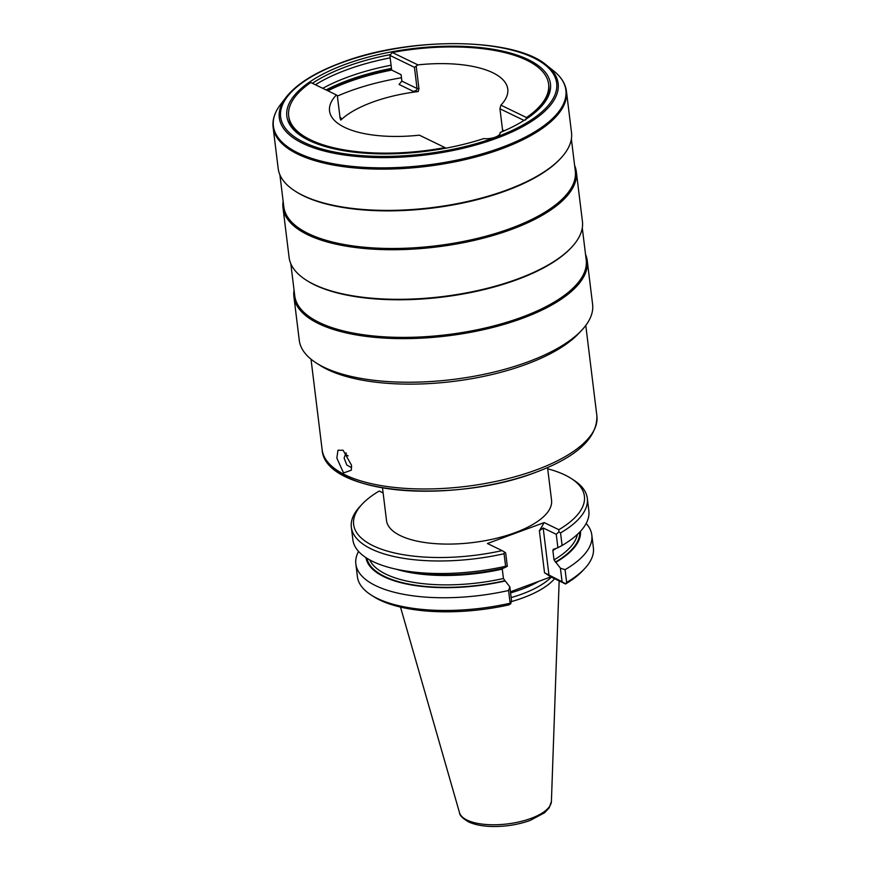 <?xml version="1.0" encoding="UTF-8"?>
<svg xmlns="http://www.w3.org/2000/svg" width="870" height="870" viewBox="0 0 870 870"><rect width="100%" height="100%" fill="white"/><g stroke="black" fill="none" stroke-linecap="round" stroke-linejoin="round"><path stroke-width="1.3" d="M336.842 458.109L337.973 450.225L343.106 450.258L351.513 465.222L351.339 470.181L343.574 472.954L336.842 458.109M382.495 487.842L386.508 520.51A83.139 32.407 -7 0 0 431.89 543.358A83.139 32.407 -7 0 0 515.029 532.679A83.139 32.407 -7 0 0 551.558 500.239L547.545 467.581M383.115 492.931L379.211 491.028A116.254 45.305 -7 0 0 362.148 504.176A116.254 45.305 -7 0 0 383.409 549.873A116.254 45.305 -7 0 0 502.099 550.623L487.428 543.511L544.185 522.598L558.844 529.71A116.254 45.305 -7 0 0 571.231 478.5A116.254 45.305 -7 0 0 547.698 468.81M351.339 527.253L352.883 539.813A118.875 46.328 -7 0 0 394.752 568.882L402.364 570.622A108.076 42.119 173 0 0 503.621 568.143L507.319 566.348L505.677 552.939L504.437 551.971L504.067 553.722A118.875 46.328 173 0 1 351.339 527.253A118.875 46.328 173 0 1 360.039 506.427L362.148 504.176M502.099 550.623L504.437 551.971M510.44 591.774L550.851 576.886L544.533 572.775L539.378 530.809L544.185 522.598M539.378 530.809L543.174 527.959L556.245 534.3L557.898 547.708L553.733 549.285L552.863 550.471L554.016 559.878L560.41 568.175L562.074 581.747L544.533 572.775M553.733 549.285L553.189 549.264M558.844 529.71L558.888 531.907L560.552 532.908A118.875 46.328 173 0 0 587.304 498.282A118.875 46.328 173 0 0 573.83 480.186L571.231 478.5M556.245 534.3L558.888 531.907M550.851 576.886L565.511 583.998L566.631 582.4L565.065 569.676L560.41 568.175M566.631 582.4A118.875 46.328 -7 0 0 584.683 568.599L582.574 570.85A116.254 45.305 173 0 1 565.511 583.998M365.955 557.648A108.076 42.119 -7 0 0 505.198 580.964L509.831 586.815L511.495 600.387L510.788 603.715L508.765 604.911A116.254 45.305 173 0 1 373.491 596.526L370.892 594.852A118.875 46.328 -7 0 0 510.135 603.214L508.58 590.491A118.875 46.328 173 0 1 355.852 564.021A118.875 46.328 173 0 1 358.527 551.406M505.198 580.964L503.436 578.506L502.284 569.111L503.154 567.925M510.788 603.715L510.135 603.214M509.831 586.815L508.58 590.491M355.852 564.021L357.418 576.756A118.875 46.328 -7 0 0 370.892 594.852M394.752 568.882A118.875 46.328 -7 0 0 505.6 566.272L504.067 553.722M507.319 566.348L505.6 566.272M551.308 577.104A81.932 31.929 173 0 1 521.935 594.079A81.932 31.929 -7 0 1 511.158 597.603M511.234 601.649A83.139 32.407 -7 0 0 523.033 597.82A83.139 32.407 173 0 0 554.581 578.691M562.074 581.747L565.25 583.65M586.173 523.457A118.875 46.328 173 0 1 591.817 535.05A118.875 46.328 173 0 1 565.065 569.676M555.778 562.335A108.076 42.119 -7 0 0 580.475 531.309M557.898 547.708L562.096 545.457A118.875 46.328 -7 0 0 588.849 510.831L587.304 498.282M562.096 545.457L560.552 532.908M584.683 568.599A118.875 46.328 -7 0 0 593.383 547.774L591.817 535.05M581.791 330.176L578.778 333.395A144.028 56.137 173 0 1 526.045 364.367A144.028 56.137 -7 0 1 319.736 365.204L316.017 362.812A147.769 57.594 -7 0 0 527.698 361.953A147.769 57.594 173 0 0 581.791 330.176A147.769 57.594 173 0 0 592.6 304.293L587.25 260.695A147.769 57.594 173 0 1 522.348 318.355A147.769 57.594 -7 0 1 374.578 337.332A147.769 57.594 -7 0 1 293.919 296.713A147.769 57.594 -7 0 1 294.06 290.178M293.919 296.713L299.269 340.311A147.769 57.594 -7 0 0 316.017 362.812M585.532 254.388A147.769 57.594 173 0 1 587.25 260.695M582.28 227.907L586.217 259.956A146.834 57.224 173 0 1 521.717 317.245A146.834 57.224 -7 0 1 374.894 336.103A146.834 57.224 -7 0 1 294.734 295.746L290.808 263.697M305.838 279.89L306.773 280.488A146.834 57.224 -7 0 0 517.106 279.629A146.834 57.224 173 0 0 570.861 248.059L571.612 247.254A147.769 57.594 173 0 1 517.519 279.031A147.769 57.594 -7 0 1 305.838 279.89A147.769 57.594 -7 0 1 289.09 257.389L283 207.799A147.769 57.594 -7 0 0 363.66 248.428A147.769 57.594 -7 0 0 511.429 229.441A147.769 57.594 173 0 0 576.332 171.792A147.769 57.594 173 0 0 574.613 165.485M576.332 171.792L582.421 221.371A147.769 57.594 173 0 1 571.612 247.254M283.142 201.274A147.769 57.594 -7 0 0 283 207.799M571.372 138.993L575.298 171.042A146.834 57.224 173 0 1 510.799 228.342A146.834 57.224 -7 0 1 363.975 247.2A146.834 57.224 -7 0 1 283.827 206.832L279.89 174.783M294.919 190.976L295.854 191.574A146.834 57.224 -7 0 0 506.188 190.726A146.834 57.224 173 0 0 559.943 159.156L560.693 158.351A147.769 57.594 173 0 1 506.601 190.117A147.769 57.594 -7 0 1 294.919 190.976A147.769 57.594 -7 0 1 278.172 168.475L273.104 127.216A147.769 57.594 -7 0 0 353.764 167.834A147.769 57.594 -7 0 0 501.533 148.857A147.769 57.594 -7 0 0 566.435 91.198C565.435 83.705 561.248 76.995 553.853 71.079A147.334 57.42 -7 0 1 501.153 147.639A147.334 57.42 -7 0 1 331.296 163.364A147.334 57.42 -7 0 1 280.444 104.65C274.713 112.176 272.267 119.701 273.104 127.216M566.435 91.198L571.503 132.468A147.769 57.594 173 0 1 560.693 158.351M500.109 132.555A11.223 4.372 173 0 1 500.163 132.795A11.223 4.372 173 0 1 494.965 137.275A11.223 4.372 173 0 1 483.731 138.591A132.805 51.765 173 0 1 301.89 136.438A132.805 51.765 173 0 1 412.337 48.655A132.805 51.765 173 0 1 540.748 107.108A132.805 51.765 173 0 1 500.109 132.555L499.956 133.882M322.759 88.316A130.935 51.036 173 0 1 391.076 65.217L390.173 57.866A130.935 51.036 173 0 0 315.408 84.749M391.076 65.217L391.674 70.089L401.081 74.657L401.875 81.149L417.045 88.501L414.435 67.305L417.915 64.891L392.305 52.483L390.565 54.56A130.935 51.036 -7 0 0 312.384 83.292M414.435 67.305L389.869 55.386L390.173 57.866M326.065 89.925A130.935 51.036 -7 0 1 348.087 80.29A130.935 51.036 173 0 1 391.467 68.382M326.826 90.295A132.805 51.765 173 0 1 347.26 81.497A132.805 51.765 173 0 1 391.587 69.361M327.892 90.806A130.935 51.036 -7 0 1 348.304 81.998A130.935 51.036 173 0 1 391.674 70.089M539.976 107.923A130.935 51.036 -7 0 0 548.818 85.782L548.6 84.075A130.935 51.036 -7 0 0 392.305 52.483M445.918 148.172L444.983 147.595A130.935 51.036 173 0 1 288.688 115.993L288.894 117.7A130.935 51.036 -7 0 0 302.836 137.036M525.578 120.027L526.502 117.548A130.935 51.036 -7 0 0 548.6 84.075M526.502 117.548L500.892 105.139L499.945 108.772L524.023 120.441M499.945 108.772L502.545 129.967L504.241 130.794M339.844 116.95L340.964 117.961L340.812 120.082A89.784 34.996 173 0 1 418.22 91.557L413.217 91.328L399.036 84.455L401.875 81.149M401.462 77.767A130.935 51.036 173 0 0 349.435 91.23A130.935 51.036 -7 0 0 337.375 96.102M413.217 91.328C415.893 90.948 417.176 90.012 417.045 88.501L418.959 88.697L416.241 66.533M418.22 91.557L418.959 88.697M389.869 55.386L390.565 54.56M340.366 118.418L340.964 117.961L339.996 117.493M444.983 147.595L419.373 135.176A89.784 34.996 173 0 1 329.534 110.979A89.784 34.996 173 0 1 336.396 94.939L337.31 95.624L340.148 118.461M340.029 117.776L340.812 120.082M417.915 64.891A89.784 34.996 173 0 1 507.765 89.088A89.784 34.996 173 0 1 500.892 105.139M502.512 131.533L502.545 129.967M288.688 115.993A130.935 51.036 173 0 1 310.797 82.519L336.396 94.939M351.643 466.896L350.958 467.342L346.804 465.004L344.128 458.066L345.988 452.857M346.271 453.205L345.781 454.618A130.935 51.036 -7 0 0 348.185 455.891M585.782 325.445L596.896 415.98A138.417 53.951 173 0 1 536.094 469.985A138.417 53.951 173 0 1 397.688 487.765A138.417 53.951 173 0 1 322.128 449.714L311.014 359.179M535.202 472.53A136.09 53.037 173 0 1 330.991 465.548M549.003 575.407L543.174 527.959M502.284 569.111A105.4 41.086 173 0 1 396.361 569.252M369.728 559.921A105.4 41.086 -7 0 0 503.436 578.506M504.73 580.747A107.271 41.814 173 0 1 366.89 558.246M510.581 592.905A81.932 31.929 -7 0 0 521.358 589.371A81.932 31.929 173 0 0 538.834 581.312M559.16 580.921L551.406 801.433A46.371 18.074 173 0 1 530.983 818.409A46.371 18.074 173 0 1 459.512 812.721L400.494 607.086M579.725 532.114A107.271 41.814 173 0 1 555.31 562.107M554.016 559.878A105.4 41.086 -7 0 0 577.365 534.43M555.43 548.905A105.4 41.086 173 0 1 552.863 550.471M286.002 97.353C296.442 84.064 314.875 72.504 341.279 62.683C409.4 36.399 515.018 37.399 546.697 65.337A140.483 54.756 173 0 1 496.444 138.341A140.483 54.756 173 0 1 334.493 153.337A140.483 54.756 173 0 1 286.002 97.353L280.444 104.65M341.714 62.727A139.048 54.19 173 0 1 533.419 57.746A139.048 54.19 173 0 1 495.585 137.34A139.048 54.19 173 0 1 303.88 142.321A139.048 54.19 173 0 1 341.714 62.727M596.896 415.98C597.179 438.252 576.647 457.098 535.322 472.497C453.194 504.132 324.673 494.399 322.128 449.714M551.406 801.433L549.188 807.86L544.544 812.776L530.167 820.432C518.335 824.651 505.72 826.674 492.311 826.5C482.817 826.282 474.998 824.793 468.854 822.03C462.753 818.55 459.643 815.451 459.512 812.721M546.697 65.337L553.853 71.079"/></g></svg>
